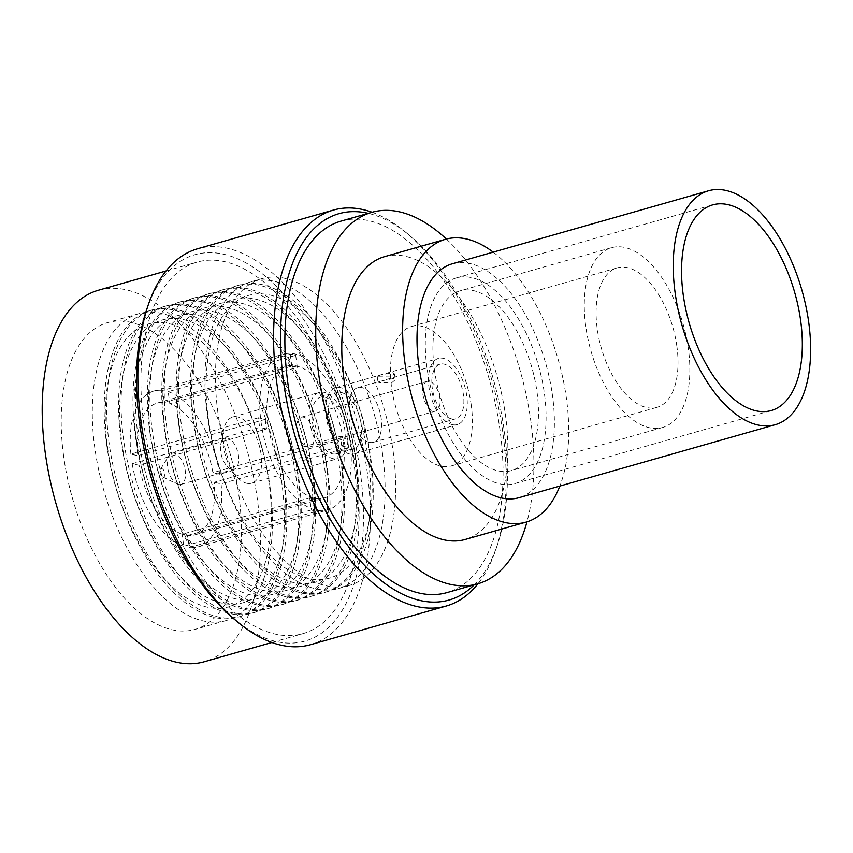 <?xml version="1.0" encoding="UTF-8"?>
<svg xmlns="http://www.w3.org/2000/svg" width="853" height="853" viewBox="0 0 853 853"><rect width="100%" height="100%" fill="white"/><g stroke="black" fill="none" stroke-linecap="round" stroke-linejoin="round"><path stroke-width="0.64" stroke-dasharray="4.26 3.2" d="M332.403 453.849A29.407 15.109 74.1 0 0 336.626 453.785A29.407 15.109 74.1 0 0 344.058 425.263A29.407 15.109 74.1 0 0 324.737 397.157A29.407 15.109 74.1 0 0 320.515 397.221A29.407 15.109 74.1 0 0 313.083 425.743A29.407 15.109 74.1 0 0 332.403 453.849M348.856 449.158A29.407 15.109 74.1 0 0 353.078 449.094A29.407 15.109 74.1 0 0 360.51 420.572A29.407 15.109 74.1 0 0 341.189 392.465A29.407 15.109 74.1 0 0 336.967 392.529A29.407 15.109 74.1 0 0 329.535 421.051A29.407 15.109 74.1 0 0 348.856 449.158M333.054 458.658A34.397 17.668 74.1 0 0 337.991 458.573A34.397 17.668 74.1 0 0 346.681 425.22A34.397 17.668 74.1 0 0 324.087 392.348A34.397 17.668 74.1 0 0 319.15 392.423A34.397 17.668 74.1 0 0 310.46 425.786A34.397 17.668 74.1 0 0 333.054 458.658M349.506 453.967A34.397 17.668 74.1 0 0 354.443 453.892A34.397 17.668 74.1 0 0 363.133 420.529A34.397 17.668 74.1 0 0 340.539 387.657A34.397 17.668 74.1 0 0 335.602 387.742A34.397 17.668 74.1 0 0 326.912 421.094A34.397 17.668 74.1 0 0 349.506 453.967M246.677 483.267A34.397 17.668 74.1 0 0 251.624 483.193A34.397 17.668 74.1 0 0 260.314 449.83A34.397 17.668 74.1 0 0 237.71 416.957A34.397 17.668 74.1 0 0 232.773 417.032A34.397 17.668 74.1 0 0 223.475 430.381A34.397 17.668 74.1 0 0 236.686 476.742A34.397 17.668 74.1 0 0 246.677 483.267M378.583 376.823L390.727 376.941L394.47 373.902L392.988 372.718L381.142 374.766L377.186 376.237L378.583 376.823M452.335 424.666A34.397 17.668 74.1 0 0 457.272 424.591A34.397 17.668 74.1 0 0 465.962 391.228A34.397 17.668 74.1 0 0 443.368 358.356A34.397 17.668 74.1 0 0 438.431 358.441A34.397 17.668 74.1 0 0 429.741 391.794A34.397 17.668 74.1 0 0 452.335 424.666M231.707 469.321A16.196 8.317 74.1 0 0 234.042 469.278A16.196 8.317 74.1 0 0 238.126 453.572A16.196 8.317 74.1 0 0 227.484 438.09A16.196 8.317 74.1 0 0 225.16 438.122A16.196 8.317 74.1 0 0 220.778 444.413A16.196 8.317 74.1 0 0 227.005 466.25A16.196 8.317 74.1 0 0 231.707 469.321M381.952 380.769L393.766 378.487L395.248 379.734L391.538 382.944L379.372 382.581L377.975 382.069L381.952 380.769M451.557 418.898A28.416 14.597 74.1 0 0 455.641 418.834A28.416 14.597 74.1 0 0 462.816 391.282A28.416 14.597 74.1 0 0 444.146 364.124A28.416 14.597 74.1 0 0 440.063 364.188A28.416 14.597 74.1 0 0 432.887 391.751A28.416 14.597 74.1 0 0 451.557 418.898M178.501 484.483A16.196 8.317 74.1 0 0 180.825 484.44A16.196 8.317 74.1 0 0 184.92 468.734A16.196 8.317 74.1 0 0 174.279 453.252A16.196 8.317 74.1 0 0 171.943 453.284A16.196 8.317 74.1 0 0 169.001 455.673A16.196 8.317 74.1 0 0 168.382 471.144A16.196 8.317 74.1 0 0 177.061 483.96A16.196 8.317 74.1 0 0 178.501 484.483M369.296 442.344A28.416 14.597 74.1 0 0 373.379 442.28A28.416 14.597 74.1 0 0 380.555 414.718A28.416 14.597 74.1 0 0 361.885 387.561A28.416 14.597 74.1 0 0 357.802 387.625A28.416 14.597 74.1 0 0 350.626 415.187A28.416 14.597 74.1 0 0 369.296 442.344M162.966 477.03A4.329 2.228 74.1 0 0 164.778 473.383A4.329 2.228 74.1 0 0 161.835 468.67A4.329 2.228 74.1 0 0 160.428 469.321A4.329 2.228 74.1 0 0 160.257 473.458A4.329 2.228 74.1 0 0 162.582 476.891A4.329 2.228 74.1 0 0 162.966 477.03M452.367 263.769A121.616 62.461 -105.9 0 1 552.541 395.867A121.616 62.461 -105.9 0 1 519.019 497.694M426.926 367.43A106.913 54.912 -105.9 0 1 456.398 277.907A106.913 54.912 -105.9 0 1 544.459 394.033A106.913 54.912 -105.9 0 1 514.988 483.555A106.913 54.912 -105.9 0 1 426.926 367.43M63.634 456.163A159.5 81.92 -105.9 0 1 107.585 322.615A159.5 81.92 -105.9 0 1 238.957 495.86A159.5 81.92 -105.9 0 1 195.006 629.407A159.5 81.92 -105.9 0 1 63.634 456.163M98.372 290.255A193.151 99.204 -105.9 0 1 257.457 500.039A193.151 99.204 -105.9 0 1 204.219 661.768M356.17 471.922A193.151 99.204 -105.9 0 1 302.943 633.64A193.151 99.204 -105.9 0 1 143.848 423.856A193.151 99.204 -105.9 0 1 197.086 262.127A193.151 99.204 -105.9 0 1 356.17 471.922M270.038 486.999A159.5 81.92 -105.9 0 1 226.088 620.558A159.5 81.92 -105.9 0 1 94.715 447.313A159.5 81.92 -105.9 0 1 138.666 313.755A159.5 81.92 -105.9 0 1 270.038 486.999M146.524 310.055A200.871 103.17 -105.9 0 1 260.762 272.597A200.871 103.17 -105.9 0 1 360.414 472.882A200.871 103.17 -105.9 0 1 234.714 619.566M107.499 447.175A147.047 75.522 74.1 0 0 207.482 607.208A147.047 75.522 74.1 0 0 269.132 483.758A147.047 75.522 74.1 0 0 169.15 323.724A147.047 75.522 74.1 0 0 107.499 447.175M310.535 644.687A205.861 105.729 74.1 0 0 367.27 472.327A205.861 105.729 74.1 0 0 197.715 248.735M106.582 443.933A159.5 81.92 74.1 0 0 237.955 617.167A159.5 81.92 74.1 0 0 281.916 483.619A159.5 81.92 74.1 0 0 150.544 310.375A159.5 81.92 74.1 0 0 106.582 443.933M372.1 212.258A205.861 105.729 -105.9 0 1 405.527 232.101A205.861 105.729 -105.9 0 1 503.003 433.655A205.861 105.729 -105.9 0 1 495.913 549.289A205.861 105.729 -105.9 0 1 477.957 583.772M284.444 482.905A159.5 81.92 -105.9 0 1 240.482 616.452A159.5 81.92 -105.9 0 1 109.109 443.208A159.5 81.92 -105.9 0 1 153.06 309.66A159.5 81.92 -105.9 0 1 284.444 482.905M474.151 584.859A200.871 103.17 74.1 0 0 497.459 544.694A200.871 103.17 74.1 0 0 504.368 431.863A200.871 103.17 74.1 0 0 409.269 235.193A200.871 103.17 74.1 0 0 368.293 213.346M121.894 443.07A147.047 75.522 74.1 0 0 221.876 603.103A147.047 75.522 74.1 0 0 283.527 479.663A147.047 75.522 74.1 0 0 183.544 319.619A147.047 75.522 74.1 0 0 121.894 443.07M341.04 221.108A193.151 99.204 -105.9 0 1 500.125 430.893A193.151 99.204 -105.9 0 1 446.897 592.622M120.977 439.828A159.5 81.92 74.1 0 0 252.36 613.072A159.5 81.92 74.1 0 0 296.311 479.514A159.5 81.92 74.1 0 0 164.938 306.27A159.5 81.92 74.1 0 0 120.977 439.828M446.396 239.053A193.151 99.204 -105.9 0 1 530.971 422.107A193.151 99.204 -105.9 0 1 526.973 521.844M298.838 478.8A159.5 81.92 -105.9 0 1 254.876 612.347A159.5 81.92 -105.9 0 1 123.504 439.103A159.5 81.92 -105.9 0 1 167.465 305.555A159.5 81.92 -105.9 0 1 298.838 478.8M384.522 256.668A147.047 75.522 -105.9 0 1 505.637 416.371A147.047 75.522 -105.9 0 1 465.109 539.491M136.288 438.964A147.047 75.522 74.1 0 0 236.27 599.009A147.047 75.522 74.1 0 0 297.921 475.558A147.047 75.522 74.1 0 0 197.939 315.514A147.047 75.522 74.1 0 0 136.288 438.964M493.183 252.136A147.047 75.522 -105.9 0 1 566.509 399.023A147.047 75.522 -105.9 0 1 559.835 486.061M135.382 435.723A159.5 81.92 74.1 0 0 266.754 608.967A159.5 81.92 74.1 0 0 310.705 475.42A159.5 81.92 74.1 0 0 179.333 302.175A159.5 81.92 74.1 0 0 135.382 435.723M434.326 369.104A93.457 48.003 74.1 0 0 511.299 470.611A93.457 48.003 74.1 0 0 537.059 392.359A93.457 48.003 74.1 0 0 460.076 290.852A93.457 48.003 74.1 0 0 434.326 369.104M313.232 474.694A159.5 81.92 -105.9 0 1 269.271 608.253A159.5 81.92 -105.9 0 1 137.898 435.009A159.5 81.92 -105.9 0 1 181.86 301.45A159.5 81.92 -105.9 0 1 313.232 474.694M688.424 349.229A93.457 48.003 74.1 0 0 611.441 247.722A93.457 48.003 74.1 0 0 585.691 325.974A93.457 48.003 74.1 0 0 662.664 427.481A93.457 48.003 74.1 0 0 688.424 349.229M150.682 434.859A147.047 75.522 74.1 0 0 250.665 594.904A147.047 75.522 74.1 0 0 312.315 471.453A147.047 75.522 74.1 0 0 212.333 311.42A147.047 75.522 74.1 0 0 150.682 434.859M676.919 346.627A72.526 37.244 74.1 0 0 617.177 267.853A72.526 37.244 74.1 0 0 597.196 328.576A72.526 37.244 74.1 0 0 656.927 407.35A72.526 37.244 74.1 0 0 676.919 346.627M149.776 431.618A159.5 81.92 74.1 0 0 281.149 604.862A159.5 81.92 74.1 0 0 325.1 471.314A159.5 81.92 74.1 0 0 193.727 298.07A159.5 81.92 74.1 0 0 149.776 431.618M471.261 405.228A72.526 37.244 74.1 0 0 411.53 326.454A72.526 37.244 74.1 0 0 391.538 387.177A72.526 37.244 74.1 0 0 451.269 465.951A72.526 37.244 74.1 0 0 471.261 405.228M327.627 470.589A159.5 81.92 -105.9 0 1 283.665 604.148A159.5 81.92 -105.9 0 1 152.292 430.904A159.5 81.92 -105.9 0 1 196.254 297.356A159.5 81.92 -105.9 0 1 327.627 470.589M439.892 398.127A15.45 7.933 74.1 0 0 427.161 381.344A15.45 7.933 74.1 0 0 422.907 394.278A15.45 7.933 74.1 0 0 435.638 411.061A15.45 7.933 74.1 0 0 439.892 398.127M165.077 430.765A147.047 75.522 74.1 0 0 265.059 590.798A147.047 75.522 74.1 0 0 326.71 467.348A147.047 75.522 74.1 0 0 226.738 307.315A147.047 75.522 74.1 0 0 165.077 430.765M297.047 430.147A15.45 7.933 -105.9 0 1 301.301 417.202A15.45 7.933 -105.9 0 1 314.032 433.985A15.45 7.933 -105.9 0 1 309.767 446.929A15.45 7.933 -105.9 0 1 297.047 430.147M164.171 427.524A159.5 81.92 74.1 0 0 295.543 600.768A159.5 81.92 74.1 0 0 339.505 467.209A159.5 81.92 74.1 0 0 208.121 293.965A159.5 81.92 74.1 0 0 164.171 427.524M343.205 440.596A68.539 35.197 74.1 0 0 286.757 366.15A68.539 35.197 74.1 0 0 267.863 423.536A68.539 35.197 74.1 0 0 324.321 497.981A68.539 35.197 74.1 0 0 343.205 440.596M342.021 466.495A159.5 81.92 -105.9 0 1 298.06 600.043A159.5 81.92 -105.9 0 1 166.687 426.799A159.5 81.92 -105.9 0 1 210.648 293.251A159.5 81.92 -105.9 0 1 342.021 466.495M265.262 419.345A68.539 35.197 74.1 0 0 265.816 424.122A68.539 35.197 74.1 0 0 266.562 428.952L139.06 465.28L132.194 463.723L259.696 427.396A80.992 41.605 -105.9 0 1 258.96 422.576A80.992 41.605 -105.9 0 1 258.395 417.789L265.262 419.345L137.759 455.673A68.539 35.197 -105.9 0 1 157.197 403.064A68.539 35.197 -105.9 0 1 164.33 402.467L162.699 390.429L290.201 354.102A80.992 41.605 -105.9 0 1 295.682 355.338L297.313 367.376L169.8 403.714A68.539 35.197 -105.9 0 1 212.898 472.679L219.754 474.236L347.267 437.909A80.992 41.605 -105.9 0 1 348.003 442.728A80.992 41.605 -105.9 0 1 348.568 447.516L341.701 445.959L214.188 482.286A68.539 35.197 -105.9 0 1 194.751 534.895A68.539 35.197 -105.9 0 1 187.628 535.492L189.249 547.53L316.762 511.203A80.992 41.605 -105.9 0 1 311.281 509.966L309.65 497.917L182.147 534.255A68.539 35.197 -105.9 0 1 139.06 465.28M309.65 497.917A68.539 35.197 74.1 0 0 315.13 499.165L187.628 535.492M341.701 445.959A68.539 35.197 74.1 0 0 341.147 441.182A68.539 35.197 74.1 0 0 340.4 436.352L212.898 472.679M297.313 367.376A68.539 35.197 74.1 0 0 291.833 366.14L164.33 402.467M179.471 426.66A147.047 75.522 74.1 0 0 279.453 586.704A147.047 75.522 74.1 0 0 341.115 463.254A147.047 75.522 74.1 0 0 241.132 303.21A147.047 75.522 74.1 0 0 179.471 426.66M315.13 499.165L316.762 511.203M348.568 447.516L221.055 483.843L214.188 482.286M311.281 509.966L183.768 546.293L182.147 534.255M266.562 428.952L259.696 427.396M183.768 546.293A80.992 41.605 -105.9 0 1 132.194 463.723M340.4 436.352L347.267 437.909M221.055 483.843A80.992 41.605 -105.9 0 1 198.173 546.88A80.992 41.605 -105.9 0 1 189.249 547.53M291.833 366.14L290.201 354.102M295.682 355.338L168.18 391.666L169.8 403.714M168.18 391.666A80.992 41.605 -105.9 0 1 219.754 474.236M258.395 417.789L130.893 454.116L137.759 455.673M130.893 454.116A80.992 41.605 -105.9 0 1 153.775 391.079A80.992 41.605 -105.9 0 1 162.699 390.429M178.565 423.419A159.5 81.92 74.1 0 0 309.938 596.663A159.5 81.92 74.1 0 0 353.899 463.104A159.5 81.92 74.1 0 0 222.526 289.871A159.5 81.92 74.1 0 0 178.565 423.419M350.05 442.142A80.992 41.605 -105.9 0 1 327.733 509.966A80.992 41.605 -105.9 0 1 261.018 421.99A80.992 41.605 -105.9 0 1 283.345 354.166A80.992 41.605 -105.9 0 1 350.05 442.142M356.415 462.39A159.5 81.92 -105.9 0 1 312.465 595.938A159.5 81.92 -105.9 0 1 181.081 422.704A159.5 81.92 -105.9 0 1 225.043 289.146A159.5 81.92 -105.9 0 1 356.415 462.39M217.867 412.223A159.5 81.92 -105.9 0 1 261.828 278.664A159.5 81.92 -105.9 0 1 393.201 451.909A159.5 81.92 -105.9 0 1 349.25 585.457A159.5 81.92 -105.9 0 1 217.867 412.223M193.876 422.555A147.047 75.522 74.1 0 0 293.858 582.599A147.047 75.522 74.1 0 0 355.509 459.149A147.047 75.522 74.1 0 0 255.527 299.115A147.047 75.522 74.1 0 0 193.876 422.555M382.688 454.905A159.5 81.92 74.1 0 0 251.315 281.661A159.5 81.92 74.1 0 0 207.354 415.219A159.5 81.92 74.1 0 0 338.726 588.453A159.5 81.92 74.1 0 0 382.688 454.905M192.959 419.313A159.5 81.92 74.1 0 0 324.332 592.558A159.5 81.92 74.1 0 0 368.293 459.01A159.5 81.92 74.1 0 0 236.921 285.766A159.5 81.92 74.1 0 0 192.959 419.313M369.903 455.044A147.047 75.522 74.1 0 0 269.921 295.01A147.047 75.522 74.1 0 0 208.271 418.46A147.047 75.522 74.1 0 0 308.253 578.494A147.047 75.522 74.1 0 0 369.903 455.044M370.81 458.285A159.5 81.92 -105.9 0 1 326.859 591.843A159.5 81.92 -105.9 0 1 195.486 418.599A159.5 81.92 -105.9 0 1 239.437 285.051A159.5 81.92 -105.9 0 1 370.81 458.285M336.626 453.785L353.078 449.094M320.515 397.221L336.967 392.529M251.624 483.193L337.991 458.573M232.773 417.032L319.15 392.423M354.443 453.892L457.272 424.591M335.602 387.742L438.431 358.441M227.005 466.25L236.686 476.742M220.778 444.413L223.475 430.381M394.47 373.902L395.259 379.734M377.186 376.237L377.975 382.069M180.825 484.44L234.042 469.278M171.943 453.284L225.16 438.122M373.379 442.28L455.641 418.834M357.802 387.625L379.084 381.568M385.887 379.628L440.063 364.188M162.582 476.891L177.061 483.96M160.428 469.321L169.001 455.673M456.398 277.907L712.639 204.891M514.988 483.555L771.24 410.538M271.872 642.49L302.943 633.64M226.088 620.558L195.006 629.407M138.666 313.755L107.585 322.615M166.015 270.977L197.086 262.127M240.482 616.452L237.955 617.167M153.06 309.66L150.544 310.375M409.269 235.193L405.527 232.101M497.459 544.694L495.913 549.289M254.876 612.347L252.36 613.072M167.465 305.555L164.938 306.27M269.271 608.253L266.754 608.967M181.86 301.45L179.333 302.175M611.441 247.722L460.076 290.852M662.664 427.481L511.299 470.611M411.53 326.454L617.177 267.853M451.269 465.951L656.927 407.35M283.665 604.148L281.149 604.862M196.254 297.356L193.727 298.07M301.301 417.202L427.161 381.344M309.767 446.929L435.638 411.061M298.06 600.043L295.543 600.768M210.648 293.251L208.121 293.965M194.751 534.895L324.321 497.981M157.197 403.064L286.757 366.15M198.173 546.88L327.733 509.966M153.775 391.079L283.345 354.166M312.465 595.938L309.938 596.663M225.043 289.146L222.526 289.871M261.828 278.664L251.315 281.661M349.25 585.457L338.726 588.453M326.859 591.843L324.332 592.558M239.437 285.051L236.921 285.766"/><path stroke-width="1.28" d="M775.27 424.687L519.019 497.694A121.616 62.461 -105.9 0 1 418.844 365.596A121.616 62.461 -105.9 0 1 452.367 263.769L708.608 190.752A121.616 62.461 -105.9 0 1 808.783 322.85A121.616 62.461 -105.9 0 1 775.27 424.687A121.616 62.461 -105.9 0 1 675.096 292.59A121.616 62.461 -105.9 0 1 708.608 190.752M683.178 294.413A106.913 54.912 -105.9 0 1 712.639 204.891A106.913 54.912 -105.9 0 1 800.7 321.016A106.913 54.912 -105.9 0 1 771.24 410.538A106.913 54.912 -105.9 0 1 683.178 294.413M271.872 642.49L204.219 661.768A193.151 99.204 -105.9 0 1 45.134 451.983A193.151 99.204 -105.9 0 1 98.372 290.255L166.015 270.977M238.445 622.647L234.714 619.566A200.871 103.17 -105.9 0 1 139.604 422.896A200.871 103.17 -105.9 0 1 146.524 310.055L148.07 305.459A205.861 105.729 74.1 0 0 140.98 421.105A205.861 105.729 74.1 0 0 238.445 622.647A205.861 105.729 74.1 0 0 310.535 644.687L446.268 606.014A205.861 105.729 -105.9 0 1 276.713 382.421A205.861 105.729 -105.9 0 1 333.448 210.062A205.861 105.729 -105.9 0 1 372.1 212.258M333.448 210.062L197.715 248.735A205.861 105.729 74.1 0 0 148.07 305.459M477.957 583.772A205.861 105.729 -105.9 0 1 446.268 606.014M368.293 213.346A200.871 103.17 74.1 0 0 283.569 381.877A200.871 103.17 74.1 0 0 362.983 563.726A200.871 103.17 74.1 0 0 474.151 584.859M526.973 521.844A193.151 99.204 -105.9 0 1 477.744 583.836L446.897 592.622A193.151 99.204 -105.9 0 1 287.813 382.837A193.151 99.204 -105.9 0 1 341.04 221.108L371.887 212.322A193.151 99.204 -105.9 0 1 446.396 239.053M477.744 583.836A193.151 99.204 -105.9 0 1 318.659 374.041A193.151 99.204 -105.9 0 1 371.887 212.322M559.835 486.061A147.047 75.522 -105.9 0 1 525.981 522.143L465.109 539.491A147.047 75.522 -105.9 0 1 344.004 379.777A147.047 75.522 -105.9 0 1 384.522 256.668L445.394 239.32A147.047 75.522 -105.9 0 1 493.183 252.136M525.981 522.143A147.047 75.522 -105.9 0 1 404.876 362.44A147.047 75.522 -105.9 0 1 445.394 239.32"/></g></svg>
